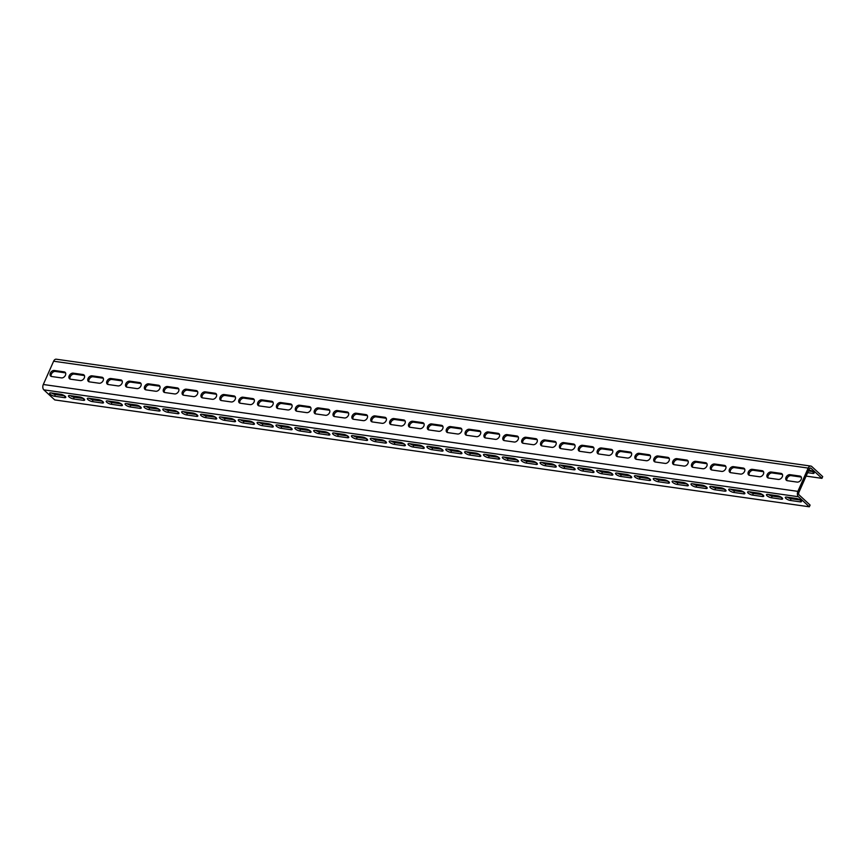 <?xml version="1.0" encoding="UTF-8"?>
<svg xmlns="http://www.w3.org/2000/svg" width="866" height="866" viewBox="0 0 866 866"><rect width="100%" height="100%" fill="white"/><g stroke="black" fill="none" stroke-linecap="round" stroke-linejoin="round"><path stroke-width="1.3" d="M809.331 506.794L798.43 496.727A3.973 2.544 -81.9 0 1 797.878 491.368L808.195 468.084A3.973 2.544 -81.9 0 1 810.825 466.07A3.973 2.544 -81.9 0 1 811.799 466.547L822.7 476.614L821.931 478.346L811.031 468.279A1.981 1.267 98.1 0 0 810.554 468.03A1.981 1.267 98.1 0 0 809.234 469.036L798.917 492.321A1.981 1.267 98.1 0 0 799.188 495.006L810.089 505.073L809.331 506.794L54.753 399.93L43.852 389.862A3.973 2.544 -81.9 0 1 43.3 384.493L53.616 361.219A3.973 2.544 -81.9 0 1 56.247 359.206L810.825 466.07M790.322 500.451A3.475 1.083 23.9 0 1 786.815 499.108A3.475 1.083 23.9 0 1 785.321 497.365A3.475 1.083 23.9 0 1 786.685 497.095L796.493 498.491A3.475 1.083 23.9 0 1 799.989 499.834A3.475 1.083 23.9 0 1 801.483 501.576A3.475 1.083 23.9 0 1 800.13 501.847L790.322 500.451L791.08 498.729A3.475 1.083 23.9 0 1 787.259 497.181M771.454 497.777A3.475 1.083 23.9 0 1 767.958 496.435A3.475 1.083 23.9 0 1 766.464 494.692A3.475 1.083 23.9 0 1 767.817 494.421L777.625 495.817A3.475 1.083 23.9 0 1 781.132 497.16A3.475 1.083 23.9 0 1 782.626 498.903A3.475 1.083 23.9 0 1 781.262 499.173L771.454 497.777L772.212 496.056A3.475 1.083 23.9 0 1 768.402 494.508M752.586 495.114A3.475 1.083 23.9 0 1 749.09 493.772A3.475 1.083 23.9 0 1 747.596 492.029A3.475 1.083 23.9 0 1 748.96 491.758L758.768 493.144A3.475 1.083 23.9 0 1 762.264 494.486A3.475 1.083 23.9 0 1 763.758 496.229A3.475 1.083 23.9 0 1 762.394 496.499L752.586 495.114L753.355 493.382A3.475 1.083 23.9 0 1 749.534 491.834M733.718 492.44A3.475 1.083 23.9 0 1 730.222 491.098A3.475 1.083 23.9 0 1 728.728 489.355A3.475 1.083 23.9 0 1 730.092 489.084L739.9 490.47A3.475 1.083 23.9 0 1 743.396 491.812A3.475 1.083 23.9 0 1 744.89 493.555A3.475 1.083 23.9 0 1 743.537 493.826L733.718 492.44L734.487 490.708A3.475 1.083 23.9 0 1 730.666 489.16M714.861 489.766A3.475 1.083 23.9 0 1 711.365 488.424A3.475 1.083 23.9 0 1 709.871 486.681A3.475 1.083 23.9 0 1 711.224 486.411L721.032 487.796A3.475 1.083 23.9 0 1 724.539 489.138A3.475 1.083 23.9 0 1 726.033 490.881A3.475 1.083 23.9 0 1 724.669 491.152L714.861 489.766L715.619 488.045A3.475 1.083 23.9 0 1 711.809 486.497M695.993 487.093A3.475 1.083 23.9 0 1 692.497 485.75A3.475 1.083 23.9 0 1 691.003 484.007A3.475 1.083 23.9 0 1 692.356 483.737L702.174 485.122A3.475 1.083 23.9 0 1 705.671 486.476A3.475 1.083 23.9 0 1 707.165 488.218A3.475 1.083 23.9 0 1 705.801 488.489L695.993 487.093L696.762 485.371A3.475 1.083 23.9 0 1 692.941 483.823M677.125 484.419A3.475 1.083 23.9 0 1 673.629 483.076A3.475 1.083 23.9 0 1 672.135 481.334A3.475 1.083 23.9 0 1 673.499 481.063L683.306 482.459A3.475 1.083 23.9 0 1 686.803 483.802A3.475 1.083 23.9 0 1 688.297 485.545A3.475 1.083 23.9 0 1 686.944 485.815L677.125 484.419L677.894 482.698A3.475 1.083 23.9 0 1 674.073 481.15M658.268 481.756A3.475 1.083 23.9 0 1 654.772 480.413A3.475 1.083 23.9 0 1 653.278 478.671A3.475 1.083 23.9 0 1 654.631 478.4L664.438 479.786A3.475 1.083 23.9 0 1 667.946 481.128A3.475 1.083 23.9 0 1 669.44 482.871A3.475 1.083 23.9 0 1 668.076 483.141L658.268 481.756L659.026 480.024A3.475 1.083 23.9 0 1 655.216 478.476M639.4 479.082A3.475 1.083 23.9 0 1 635.904 477.74A3.475 1.083 23.9 0 1 634.41 475.997A3.475 1.083 23.9 0 1 635.763 475.726L645.581 477.112A3.475 1.083 23.9 0 1 649.078 478.454A3.475 1.083 23.9 0 1 650.572 480.197A3.475 1.083 23.9 0 1 649.208 480.468L639.4 479.082L640.169 477.35A3.475 1.083 23.9 0 1 636.348 475.802M620.532 476.408A3.475 1.083 23.9 0 1 617.036 475.066A3.475 1.083 23.9 0 1 615.542 473.323A3.475 1.083 23.9 0 1 616.906 473.053L626.713 474.438A3.475 1.083 23.9 0 1 630.21 475.78A3.475 1.083 23.9 0 1 631.704 477.523A3.475 1.083 23.9 0 1 630.351 477.794L620.532 476.408L621.301 474.687A3.475 1.083 23.9 0 1 617.48 473.139M601.675 473.734A3.475 1.083 23.9 0 1 598.179 472.392A3.475 1.083 23.9 0 1 596.685 470.649A3.475 1.083 23.9 0 1 598.038 470.379L607.845 471.764A3.475 1.083 23.9 0 1 611.353 473.117A3.475 1.083 23.9 0 1 612.836 474.849A3.475 1.083 23.9 0 1 611.483 475.12L601.675 473.734L602.433 472.013A3.475 1.083 23.9 0 1 598.623 470.465M582.807 471.061A3.475 1.083 23.9 0 1 579.311 469.718A3.475 1.083 23.9 0 1 577.817 467.976A3.475 1.083 23.9 0 1 579.17 467.705L588.988 469.101A3.475 1.083 23.9 0 1 592.485 470.444A3.475 1.083 23.9 0 1 593.979 472.187A3.475 1.083 23.9 0 1 592.615 472.457L582.807 471.061L583.576 469.34A3.475 1.083 23.9 0 1 579.755 467.792M563.939 468.398A3.475 1.083 23.9 0 1 560.443 467.055A3.475 1.083 23.9 0 1 558.949 465.313A3.475 1.083 23.9 0 1 560.313 465.042L570.12 466.428A3.475 1.083 23.9 0 1 573.617 467.77A3.475 1.083 23.9 0 1 575.111 469.513A3.475 1.083 23.9 0 1 573.757 469.783L563.939 468.398L564.708 466.666A3.475 1.083 23.9 0 1 560.887 465.118M545.082 465.724A3.475 1.083 23.9 0 1 541.586 464.382A3.475 1.083 23.9 0 1 540.092 462.639A3.475 1.083 23.9 0 1 541.445 462.368L551.252 463.754A3.475 1.083 23.9 0 1 554.76 465.096A3.475 1.083 23.9 0 1 556.243 466.839A3.475 1.083 23.9 0 1 554.889 467.11L545.082 465.724L545.84 463.992A3.475 1.083 23.9 0 1 542.029 462.444M526.214 463.05A3.475 1.083 23.9 0 1 522.718 461.708A3.475 1.083 23.9 0 1 521.224 459.965A3.475 1.083 23.9 0 1 522.577 459.694L532.395 461.08A3.475 1.083 23.9 0 1 535.892 462.422A3.475 1.083 23.9 0 1 537.385 464.165A3.475 1.083 23.9 0 1 536.022 464.436L526.214 463.05L526.983 461.329A3.475 1.083 23.9 0 1 523.161 459.781M507.346 460.376A3.475 1.083 23.9 0 1 503.85 459.034A3.475 1.083 23.9 0 1 502.356 457.291A3.475 1.083 23.9 0 1 503.72 457.021L513.527 458.406A3.475 1.083 23.9 0 1 517.024 459.749A3.475 1.083 23.9 0 1 518.518 461.491A3.475 1.083 23.9 0 1 517.164 461.762L507.346 460.376L508.115 458.655A3.475 1.083 23.9 0 1 504.293 457.107M488.489 457.703A3.475 1.083 23.9 0 1 484.982 456.36A3.475 1.083 23.9 0 1 483.499 454.618A3.475 1.083 23.9 0 1 484.852 454.347L494.659 455.743A3.475 1.083 23.9 0 1 498.166 457.086A3.475 1.083 23.9 0 1 499.65 458.828A3.475 1.083 23.9 0 1 498.296 459.099L488.489 457.703L489.247 455.981A3.475 1.083 23.9 0 1 485.436 454.434M469.621 455.04A3.475 1.083 23.9 0 1 466.125 453.687A3.475 1.083 23.9 0 1 464.631 451.955A3.475 1.083 23.9 0 1 465.984 451.673L475.802 453.07A3.475 1.083 23.9 0 1 479.299 454.412A3.475 1.083 23.9 0 1 480.792 456.155A3.475 1.083 23.9 0 1 479.428 456.425L469.621 455.04L470.39 453.308A3.475 1.083 23.9 0 1 466.568 451.76M450.753 452.366A3.475 1.083 23.9 0 1 447.257 451.024A3.475 1.083 23.9 0 1 445.763 449.281A3.475 1.083 23.9 0 1 447.127 449.01L456.934 450.396A3.475 1.083 23.9 0 1 460.431 451.738A3.475 1.083 23.9 0 1 461.924 453.481A3.475 1.083 23.9 0 1 460.571 453.752L450.753 452.366L451.522 450.634A3.475 1.083 23.9 0 1 447.7 449.086M431.896 449.692A3.475 1.083 23.9 0 1 428.389 448.35A3.475 1.083 23.9 0 1 426.906 446.607A3.475 1.083 23.9 0 1 428.259 446.336L438.066 447.722A3.475 1.083 23.9 0 1 441.573 449.064A3.475 1.083 23.9 0 1 443.056 450.807A3.475 1.083 23.9 0 1 441.703 451.078L431.896 449.692L432.654 447.971A3.475 1.083 23.9 0 1 428.843 446.412M413.028 447.018A3.475 1.083 23.9 0 1 409.531 445.676A3.475 1.083 23.9 0 1 408.038 443.933A3.475 1.083 23.9 0 1 409.391 443.663L419.209 445.048A3.475 1.083 23.9 0 1 422.705 446.391A3.475 1.083 23.9 0 1 424.199 448.133A3.475 1.083 23.9 0 1 422.835 448.404L413.028 447.018L413.796 445.297A3.475 1.083 23.9 0 1 409.975 443.749M394.16 444.345A3.475 1.083 23.9 0 1 390.663 443.002A3.475 1.083 23.9 0 1 389.17 441.259A3.475 1.083 23.9 0 1 390.534 440.989L400.341 442.385A3.475 1.083 23.9 0 1 403.837 443.728A3.475 1.083 23.9 0 1 405.331 445.47A3.475 1.083 23.9 0 1 403.978 445.741L394.16 444.345L394.928 442.623A3.475 1.083 23.9 0 1 391.107 441.075M375.303 441.671A3.475 1.083 23.9 0 1 371.795 440.329A3.475 1.083 23.9 0 1 370.312 438.586A3.475 1.083 23.9 0 1 371.666 438.315L381.473 439.712A3.475 1.083 23.9 0 1 384.98 441.054A3.475 1.083 23.9 0 1 386.463 442.797A3.475 1.083 23.9 0 1 385.11 443.067L375.303 441.671L376.06 439.95A3.475 1.083 23.9 0 1 372.25 438.402M356.435 439.008A3.475 1.083 23.9 0 1 352.938 437.666A3.475 1.083 23.9 0 1 351.444 435.923A3.475 1.083 23.9 0 1 352.798 435.652L362.616 437.038A3.475 1.083 23.9 0 1 366.112 438.38A3.475 1.083 23.9 0 1 367.606 440.123A3.475 1.083 23.9 0 1 366.242 440.393L356.435 439.008L357.203 437.276A3.475 1.083 23.9 0 1 353.382 435.728M337.567 436.334A3.475 1.083 23.9 0 1 334.07 434.992A3.475 1.083 23.9 0 1 332.576 433.249A3.475 1.083 23.9 0 1 333.94 432.978L343.748 434.364A3.475 1.083 23.9 0 1 347.244 435.706A3.475 1.083 23.9 0 1 348.738 437.449A3.475 1.083 23.9 0 1 347.385 437.72L337.567 436.334L338.335 434.613A3.475 1.083 23.9 0 1 334.514 433.054M318.71 433.66A3.475 1.083 23.9 0 1 315.202 432.318A3.475 1.083 23.9 0 1 313.719 430.575A3.475 1.083 23.9 0 1 315.072 430.305L324.88 431.69A3.475 1.083 23.9 0 1 328.376 433.032A3.475 1.083 23.9 0 1 329.87 434.775A3.475 1.083 23.9 0 1 328.517 435.046L318.71 433.66L319.467 431.939A3.475 1.083 23.9 0 1 315.657 430.391M299.842 430.987A3.475 1.083 23.9 0 1 296.345 429.644A3.475 1.083 23.9 0 1 294.851 427.901A3.475 1.083 23.9 0 1 296.204 427.631L306.023 429.027A3.475 1.083 23.9 0 1 309.519 430.37A3.475 1.083 23.9 0 1 311.013 432.112A3.475 1.083 23.9 0 1 309.649 432.383L299.842 430.987L300.61 429.265A3.475 1.083 23.9 0 1 296.789 427.717M280.974 428.313A3.475 1.083 23.9 0 1 277.477 426.97A3.475 1.083 23.9 0 1 275.983 425.228A3.475 1.083 23.9 0 1 277.347 424.957L287.155 426.353A3.475 1.083 23.9 0 1 290.651 427.696A3.475 1.083 23.9 0 1 292.145 429.439A3.475 1.083 23.9 0 1 290.792 429.709L280.974 428.313L281.742 426.592A3.475 1.083 23.9 0 1 277.921 425.044M262.117 425.65A3.475 1.083 23.9 0 1 258.609 424.308A3.475 1.083 23.9 0 1 257.115 422.565A3.475 1.083 23.9 0 1 258.479 422.294L268.287 423.68A3.475 1.083 23.9 0 1 271.783 425.022A3.475 1.083 23.9 0 1 273.277 426.765A3.475 1.083 23.9 0 1 271.924 427.035L262.117 425.65L262.874 423.918A3.475 1.083 23.9 0 1 259.064 422.37M243.249 422.976A3.475 1.083 23.9 0 1 239.752 421.634A3.475 1.083 23.9 0 1 238.258 419.891A3.475 1.083 23.9 0 1 239.611 419.62L249.43 421.006A3.475 1.083 23.9 0 1 252.926 422.348A3.475 1.083 23.9 0 1 254.42 424.091A3.475 1.083 23.9 0 1 253.056 424.362L243.249 422.976L244.017 421.255A3.475 1.083 23.9 0 1 240.196 419.696M224.381 420.302A3.475 1.083 23.9 0 1 220.884 418.96A3.475 1.083 23.9 0 1 219.39 417.217A3.475 1.083 23.9 0 1 220.754 416.947L230.562 418.332A3.475 1.083 23.9 0 1 234.058 419.674A3.475 1.083 23.9 0 1 235.552 421.417A3.475 1.083 23.9 0 1 234.199 421.688L224.381 420.302L225.149 418.581A3.475 1.083 23.9 0 1 221.328 417.033M205.523 417.629A3.475 1.083 23.9 0 1 202.016 416.286A3.475 1.083 23.9 0 1 200.522 414.543A3.475 1.083 23.9 0 1 201.886 414.273L211.694 415.669A3.475 1.083 23.9 0 1 215.19 417.011A3.475 1.083 23.9 0 1 216.684 418.754A3.475 1.083 23.9 0 1 215.331 419.025L205.523 417.629L206.281 415.907A3.475 1.083 23.9 0 1 202.471 414.359M186.655 414.955A3.475 1.083 23.9 0 1 183.159 413.612A3.475 1.083 23.9 0 1 181.665 411.87A3.475 1.083 23.9 0 1 183.018 411.599L192.837 412.995A3.475 1.083 23.9 0 1 196.333 414.338A3.475 1.083 23.9 0 1 197.827 416.081A3.475 1.083 23.9 0 1 196.463 416.351L186.655 414.955L187.424 413.234A3.475 1.083 23.9 0 1 183.603 411.686M167.787 412.292A3.475 1.083 23.9 0 1 164.291 410.949A3.475 1.083 23.9 0 1 162.797 409.207A3.475 1.083 23.9 0 1 164.161 408.936L173.969 410.322A3.475 1.083 23.9 0 1 177.465 411.664A3.475 1.083 23.9 0 1 178.959 413.407A3.475 1.083 23.9 0 1 177.595 413.677L167.787 412.292L168.556 410.56A3.475 1.083 23.9 0 1 164.735 409.012M148.93 409.618A3.475 1.083 23.9 0 1 145.423 408.276A3.475 1.083 23.9 0 1 143.929 406.533A3.475 1.083 23.9 0 1 145.293 406.262L155.101 407.648A3.475 1.083 23.9 0 1 158.597 408.99A3.475 1.083 23.9 0 1 160.091 410.733A3.475 1.083 23.9 0 1 158.738 411.004L148.93 409.618L149.688 407.897A3.475 1.083 23.9 0 1 145.878 406.338M130.062 406.944A3.475 1.083 23.9 0 1 126.566 405.602A3.475 1.083 23.9 0 1 125.072 403.859A3.475 1.083 23.9 0 1 126.425 403.588L136.233 404.974A3.475 1.083 23.9 0 1 139.74 406.316A3.475 1.083 23.9 0 1 141.234 408.059A3.475 1.083 23.9 0 1 139.87 408.33L130.062 406.944L130.831 405.223A3.475 1.083 23.9 0 1 127.01 403.675M111.194 404.27A3.475 1.083 23.9 0 1 107.698 402.928A3.475 1.083 23.9 0 1 106.204 401.185A3.475 1.083 23.9 0 1 107.568 400.915L117.375 402.311A3.475 1.083 23.9 0 1 120.872 403.653A3.475 1.083 23.9 0 1 122.366 405.396A3.475 1.083 23.9 0 1 121.002 405.667L111.194 404.27L111.963 402.549A3.475 1.083 23.9 0 1 108.142 401.001M92.337 401.597A3.475 1.083 23.9 0 1 88.83 400.254A3.475 1.083 23.9 0 1 87.336 398.512A3.475 1.083 23.9 0 1 88.7 398.241L98.508 399.637A3.475 1.083 23.9 0 1 102.004 400.98A3.475 1.083 23.9 0 1 103.498 402.722A3.475 1.083 23.9 0 1 102.145 402.993L92.337 401.597L93.095 399.875A3.475 1.083 23.9 0 1 89.285 398.328M73.469 398.934A3.475 1.083 23.9 0 1 69.973 397.591A3.475 1.083 23.9 0 1 68.479 395.849A3.475 1.083 23.9 0 1 69.832 395.578L79.64 396.964A3.475 1.083 23.9 0 1 83.147 398.306A3.475 1.083 23.9 0 1 84.641 400.049A3.475 1.083 23.9 0 1 83.277 400.319L73.469 398.934L74.238 397.202A3.475 1.083 23.9 0 1 70.417 395.654M54.601 396.26A3.475 1.083 23.9 0 1 51.105 394.918A3.475 1.083 23.9 0 1 49.611 393.175A3.475 1.083 23.9 0 1 50.975 392.904L60.782 394.29A3.475 1.083 23.9 0 1 64.279 395.632A3.475 1.083 23.9 0 1 65.773 397.375A3.475 1.083 23.9 0 1 64.409 397.646L54.601 396.26L55.37 394.528A3.475 1.083 23.9 0 1 51.549 392.98M800.314 500.039L791.08 498.729M781.446 497.365L772.212 496.056M762.578 494.692L753.355 493.382M743.721 492.018L734.487 490.708M724.853 489.344L715.619 488.045M705.985 486.681L696.762 485.371M687.128 484.007L677.894 482.698M668.26 481.334L659.026 480.024M649.392 478.66L640.169 477.35M630.535 475.986L621.301 474.687M611.667 473.323L602.433 472.013M592.799 470.649L583.576 469.34M573.942 467.976L564.708 466.666M555.074 465.302L545.84 463.992M536.206 462.628L526.983 461.329M517.348 459.965L508.115 458.655M498.48 457.291L489.247 455.981M479.612 454.618L470.39 453.308M460.755 451.944L451.522 450.634M441.887 449.27L432.654 447.971M423.019 446.607L413.796 445.297M404.162 443.933L394.928 442.623M385.294 441.259L376.06 439.95M366.426 438.586L357.203 437.276M347.569 435.912L338.335 434.613M328.701 433.249L319.467 431.939M309.833 430.575L300.61 429.265M290.976 427.901L281.742 426.592M272.108 425.228L262.874 423.918M253.24 422.554L244.017 421.255M234.372 419.88L225.149 418.581M215.515 417.217L206.281 415.907M196.647 414.543L187.424 413.234M177.779 411.87L168.556 410.56M158.922 409.196L149.688 407.897M140.054 406.522L130.831 405.223M121.186 403.859L111.963 402.549M102.329 401.185L93.095 399.875M83.461 398.512L74.238 397.202M64.593 395.838L55.37 394.528M799.848 476.062A3.475 2.436 132.7 0 1 800.866 476.527A3.475 2.436 132.7 0 1 800.779 480.121A3.475 2.436 132.7 0 1 797.175 482.102L787.356 480.706A3.475 2.436 132.7 0 1 786.339 480.24A3.475 2.436 132.7 0 1 786.425 476.646A3.475 2.436 132.7 0 1 790.041 474.676L799.848 476.062L800.888 477.025L791.069 475.629A3.475 2.436 132.7 0 0 787.768 477.198A3.475 2.436 132.7 0 0 786.967 480.608M782.42 474.449A3.475 2.436 -47.3 0 0 782.02 474.351L772.212 472.966A3.475 2.436 -47.3 0 0 768.9 474.536A3.475 2.436 -47.3 0 0 768.099 477.945M763.552 471.775A3.475 2.436 -47.3 0 0 763.152 471.678L753.344 470.292A3.475 2.436 -47.3 0 0 750.032 471.862A3.475 2.436 -47.3 0 0 749.231 475.272M744.695 469.101A3.475 2.436 -47.3 0 0 744.295 469.004L734.476 467.618A3.475 2.436 -47.3 0 0 731.175 469.188A3.475 2.436 -47.3 0 0 730.374 472.598M725.827 466.428A3.475 2.436 -47.3 0 0 725.427 466.33L715.619 464.945A3.475 2.436 -47.3 0 0 712.307 466.514A3.475 2.436 -47.3 0 0 711.506 469.924M706.959 463.765A3.475 2.436 -47.3 0 0 706.559 463.667L696.751 462.271A3.475 2.436 -47.3 0 0 693.439 463.84A3.475 2.436 -47.3 0 0 692.638 467.25M688.102 461.091A3.475 2.436 -47.3 0 0 687.701 460.993L677.883 459.597A3.475 2.436 -47.3 0 0 674.582 461.177A3.475 2.436 -47.3 0 0 673.78 464.587M669.234 458.417A3.475 2.436 -47.3 0 0 668.833 458.32L659.026 456.934A3.475 2.436 -47.3 0 0 655.714 458.504A3.475 2.436 -47.3 0 0 654.913 461.914M650.366 455.743A3.475 2.436 -47.3 0 0 649.965 455.646L640.158 454.26A3.475 2.436 -47.3 0 0 636.846 455.83A3.475 2.436 -47.3 0 0 636.045 459.24M631.498 453.07A3.475 2.436 -47.3 0 0 631.108 452.972L621.29 451.587A3.475 2.436 -47.3 0 0 617.988 453.156A3.475 2.436 -47.3 0 0 617.187 456.566M612.641 450.407A3.475 2.436 -47.3 0 0 612.24 450.309L602.433 448.913A3.475 2.436 -47.3 0 0 599.12 450.482A3.475 2.436 -47.3 0 0 598.319 453.892M593.773 447.733A3.475 2.436 -47.3 0 0 593.372 447.635L583.565 446.239A3.475 2.436 -47.3 0 0 580.252 447.819A3.475 2.436 -47.3 0 0 579.451 451.229M574.905 445.059A3.475 2.436 -47.3 0 0 574.515 444.962L564.697 443.576A3.475 2.436 -47.3 0 0 561.395 445.146A3.475 2.436 -47.3 0 0 560.594 448.556M556.048 442.385A3.475 2.436 -47.3 0 0 555.647 442.288L545.84 440.902A3.475 2.436 -47.3 0 0 542.527 442.472A3.475 2.436 -47.3 0 0 541.726 445.882M537.18 439.712A3.475 2.436 -47.3 0 0 536.779 439.614L526.972 438.228A3.475 2.436 -47.3 0 0 523.659 439.798A3.475 2.436 -47.3 0 0 522.858 443.208M518.312 437.049A3.475 2.436 -47.3 0 0 517.922 436.951L508.104 435.555A3.475 2.436 -47.3 0 0 504.802 437.124A3.475 2.436 -47.3 0 0 504.001 440.534M499.455 434.375A3.475 2.436 -47.3 0 0 499.054 434.277L489.247 432.881A3.475 2.436 -47.3 0 0 485.934 434.451A3.475 2.436 -47.3 0 0 485.133 437.871M480.587 431.701A3.475 2.436 -47.3 0 0 480.186 431.604L470.379 430.218A3.475 2.436 -47.3 0 0 467.066 431.788A3.475 2.436 -47.3 0 0 466.265 435.197M461.719 429.027A3.475 2.436 -47.3 0 0 461.329 428.93L451.511 427.544A3.475 2.436 -47.3 0 0 448.209 429.114A3.475 2.436 -47.3 0 0 447.408 432.524M442.862 426.353A3.475 2.436 -47.3 0 0 442.461 426.256L432.654 424.87A3.475 2.436 -47.3 0 0 429.341 426.44A3.475 2.436 -47.3 0 0 428.54 429.85M423.994 423.68A3.475 2.436 -47.3 0 0 423.593 423.593L413.786 422.197A3.475 2.436 -47.3 0 0 410.473 423.766A3.475 2.436 -47.3 0 0 409.672 427.176M405.126 421.017A3.475 2.436 -47.3 0 0 404.736 420.919L394.918 419.523A3.475 2.436 -47.3 0 0 391.616 421.093A3.475 2.436 -47.3 0 0 390.804 424.513M386.268 418.343A3.475 2.436 -47.3 0 0 385.868 418.246L376.06 416.86A3.475 2.436 -47.3 0 0 372.748 418.43A3.475 2.436 -47.3 0 0 371.947 421.839M367.4 415.669A3.475 2.436 -47.3 0 0 367 415.572L357.193 414.186A3.475 2.436 -47.3 0 0 353.88 415.756A3.475 2.436 -47.3 0 0 353.079 419.166M348.533 412.995A3.475 2.436 -47.3 0 0 348.143 412.898L338.325 411.512A3.475 2.436 -47.3 0 0 335.023 413.082A3.475 2.436 -47.3 0 0 334.211 416.492M329.675 410.322A3.475 2.436 -47.3 0 0 329.275 410.235L319.467 408.839A3.475 2.436 -47.3 0 0 316.155 410.408A3.475 2.436 -47.3 0 0 315.354 413.818M310.807 407.659A3.475 2.436 -47.3 0 0 310.407 407.561L300.599 406.165A3.475 2.436 -47.3 0 0 297.287 407.734A3.475 2.436 -47.3 0 0 296.486 411.155M291.939 404.985A3.475 2.436 -47.3 0 0 291.55 404.887L281.731 403.502A3.475 2.436 -47.3 0 0 278.43 405.072A3.475 2.436 -47.3 0 0 277.618 408.481M273.082 402.311A3.475 2.436 -47.3 0 0 272.682 402.214L262.874 400.828A3.475 2.436 -47.3 0 0 259.562 402.398A3.475 2.436 -47.3 0 0 258.761 405.808M254.214 399.637A3.475 2.436 -47.3 0 0 253.814 399.54L244.006 398.154A3.475 2.436 -47.3 0 0 240.694 399.724A3.475 2.436 -47.3 0 0 239.893 403.134M235.346 396.964A3.475 2.436 -47.3 0 0 234.946 396.877L225.138 395.481A3.475 2.436 -47.3 0 0 221.837 397.05A3.475 2.436 -47.3 0 0 221.025 400.46M216.489 394.301A3.475 2.436 -47.3 0 0 216.089 394.203L206.281 392.807A3.475 2.436 -47.3 0 0 202.969 394.376A3.475 2.436 -47.3 0 0 202.168 397.786M197.621 391.627A3.475 2.436 -47.3 0 0 197.221 391.529L187.413 390.144A3.475 2.436 -47.3 0 0 184.101 391.713A3.475 2.436 -47.3 0 0 183.3 395.123M178.753 388.953A3.475 2.436 -47.3 0 0 178.353 388.856L168.545 387.47A3.475 2.436 -47.3 0 0 165.244 389.04A3.475 2.436 -47.3 0 0 164.432 392.45M159.896 386.279A3.475 2.436 -47.3 0 0 159.496 386.182L149.688 384.796A3.475 2.436 -47.3 0 0 146.376 386.366A3.475 2.436 -47.3 0 0 145.575 389.776M141.028 383.606A3.475 2.436 -47.3 0 0 140.628 383.508L130.82 382.123A3.475 2.436 -47.3 0 0 127.508 383.692A3.475 2.436 -47.3 0 0 126.707 387.102M122.16 380.943A3.475 2.436 -47.3 0 0 121.76 380.845L111.952 379.449A3.475 2.436 -47.3 0 0 108.651 381.018A3.475 2.436 -47.3 0 0 107.839 384.428M103.303 378.269A3.475 2.436 -47.3 0 0 102.902 378.171L93.095 376.786A3.475 2.436 -47.3 0 0 89.783 378.355A3.475 2.436 -47.3 0 0 88.982 381.765M84.435 375.595A3.475 2.436 -47.3 0 0 84.034 375.498L74.227 374.112A3.475 2.436 -47.3 0 0 70.915 375.682A3.475 2.436 -47.3 0 0 70.114 379.091M65.567 372.921A3.475 2.436 -47.3 0 0 65.166 372.824L55.359 371.438A3.475 2.436 -47.3 0 0 52.057 373.008A3.475 2.436 -47.3 0 0 51.246 376.418M821.931 478.346L806.105 476.105M808.812 469.989L809.104 470.032A3.475 1.083 23.9 0 1 812.6 471.375A3.475 1.083 23.9 0 1 814.094 473.117A3.475 1.083 23.9 0 1 812.741 473.388L807.632 472.663M812.925 471.58L808.389 470.942M771.173 472.002A3.475 2.436 -47.3 0 0 767.557 473.983A3.475 2.436 -47.3 0 0 767.482 477.567A3.475 2.436 -47.3 0 0 768.499 478.043L778.307 479.428A3.475 2.436 -47.3 0 0 781.922 477.447A3.475 2.436 -47.3 0 0 781.998 473.854A3.475 2.436 -47.3 0 0 780.98 473.388L771.173 472.002L772.212 472.966M752.305 469.329A3.475 2.436 -47.3 0 0 748.7 471.31A3.475 2.436 -47.3 0 0 748.614 474.904A3.475 2.436 -47.3 0 0 749.631 475.369L759.439 476.755A3.475 2.436 -47.3 0 0 763.054 474.774A3.475 2.436 -47.3 0 0 763.141 471.191A3.475 2.436 -47.3 0 0 762.112 470.714L752.305 469.329L753.344 470.292M733.448 466.655A3.475 2.436 -47.3 0 0 729.832 468.636A3.475 2.436 -47.3 0 0 729.746 472.23A3.475 2.436 -47.3 0 0 730.763 472.695L740.582 474.081A3.475 2.436 -47.3 0 0 744.186 472.111A3.475 2.436 -47.3 0 0 744.273 468.517A3.475 2.436 -47.3 0 0 743.255 468.051L733.448 466.655L734.476 467.618M714.58 463.992A3.475 2.436 -47.3 0 0 710.964 465.962A3.475 2.436 -47.3 0 0 710.889 469.556A3.475 2.436 -47.3 0 0 711.906 470.022L721.714 471.407A3.475 2.436 -47.3 0 0 725.329 469.437A3.475 2.436 -47.3 0 0 725.405 465.843A3.475 2.436 -47.3 0 0 724.387 465.378L714.58 463.992L715.619 464.945M695.712 461.318A3.475 2.436 -47.3 0 0 692.107 463.288A3.475 2.436 -47.3 0 0 692.021 466.882A3.475 2.436 -47.3 0 0 693.038 467.348L702.846 468.744A3.475 2.436 -47.3 0 0 706.461 466.763A3.475 2.436 -47.3 0 0 706.548 463.169A3.475 2.436 -47.3 0 0 705.519 462.704L695.712 461.318L696.751 462.271M676.855 458.644A3.475 2.436 -47.3 0 0 673.239 460.625A3.475 2.436 -47.3 0 0 673.153 464.208A3.475 2.436 -47.3 0 0 674.17 464.685L683.988 466.07A3.475 2.436 -47.3 0 0 687.593 464.089A3.475 2.436 -47.3 0 0 687.68 460.495A3.475 2.436 -47.3 0 0 686.662 460.03L676.855 458.644L677.883 459.597M657.987 455.971A3.475 2.436 -47.3 0 0 654.371 457.952A3.475 2.436 -47.3 0 0 654.295 461.546A3.475 2.436 -47.3 0 0 655.313 462.011L665.12 463.397A3.475 2.436 -47.3 0 0 668.736 461.416A3.475 2.436 -47.3 0 0 668.812 457.833A3.475 2.436 -47.3 0 0 667.794 457.356L657.987 455.971L659.026 456.934M639.119 453.297A3.475 2.436 -47.3 0 0 635.514 455.278A3.475 2.436 -47.3 0 0 635.428 458.872A3.475 2.436 -47.3 0 0 636.445 459.337L646.253 460.723A3.475 2.436 -47.3 0 0 649.868 458.753A3.475 2.436 -47.3 0 0 649.955 455.159A3.475 2.436 -47.3 0 0 648.926 454.693L639.119 453.297L640.158 454.26M620.262 450.634A3.475 2.436 -47.3 0 0 616.646 452.604A3.475 2.436 -47.3 0 0 616.56 456.198A3.475 2.436 -47.3 0 0 617.577 456.663L627.395 458.049A3.475 2.436 -47.3 0 0 631 456.079A3.475 2.436 -47.3 0 0 631.087 452.485A3.475 2.436 -47.3 0 0 630.069 452.02L620.262 450.634L621.29 451.587M601.394 447.96A3.475 2.436 -47.3 0 0 597.778 449.93A3.475 2.436 -47.3 0 0 597.702 453.524A3.475 2.436 -47.3 0 0 598.72 453.99L608.527 455.386A3.475 2.436 -47.3 0 0 612.143 453.405A3.475 2.436 -47.3 0 0 612.219 449.811A3.475 2.436 -47.3 0 0 611.201 449.346L601.394 447.96L602.433 448.913M582.526 445.286A3.475 2.436 -47.3 0 0 578.921 447.267A3.475 2.436 -47.3 0 0 578.834 450.85A3.475 2.436 -47.3 0 0 579.852 451.327L589.659 452.712A3.475 2.436 -47.3 0 0 593.275 450.731A3.475 2.436 -47.3 0 0 593.362 447.137A3.475 2.436 -47.3 0 0 592.333 446.672L582.526 445.286L583.565 446.239M563.669 442.613A3.475 2.436 -47.3 0 0 560.053 444.594A3.475 2.436 -47.3 0 0 559.966 448.187A3.475 2.436 -47.3 0 0 560.984 448.653L570.802 450.039A3.475 2.436 -47.3 0 0 574.407 448.058A3.475 2.436 -47.3 0 0 574.494 444.475A3.475 2.436 -47.3 0 0 573.476 443.998L563.669 442.613L564.697 443.576M544.801 439.939A3.475 2.436 -47.3 0 0 541.185 441.92A3.475 2.436 -47.3 0 0 541.109 445.514A3.475 2.436 -47.3 0 0 542.127 445.979L551.934 447.365A3.475 2.436 -47.3 0 0 555.55 445.395A3.475 2.436 -47.3 0 0 555.626 441.801A3.475 2.436 -47.3 0 0 554.608 441.335L544.801 439.939L545.84 440.902M525.933 437.265A3.475 2.436 -47.3 0 0 522.328 439.246A3.475 2.436 -47.3 0 0 522.241 442.84A3.475 2.436 -47.3 0 0 523.259 443.305L533.066 444.691A3.475 2.436 -47.3 0 0 536.682 442.721A3.475 2.436 -47.3 0 0 536.768 439.127A3.475 2.436 -47.3 0 0 535.74 438.661L525.933 437.265L526.972 438.228M507.065 434.602A3.475 2.436 -47.3 0 0 503.46 436.572A3.475 2.436 -47.3 0 0 503.373 440.166A3.475 2.436 -47.3 0 0 504.391 440.632L514.209 442.028A3.475 2.436 -47.3 0 0 517.814 440.047A3.475 2.436 -47.3 0 0 517.9 436.453A3.475 2.436 -47.3 0 0 516.883 435.988L507.065 434.602L508.104 435.555M488.207 431.928A3.475 2.436 -47.3 0 0 484.592 433.909A3.475 2.436 -47.3 0 0 484.516 437.492A3.475 2.436 -47.3 0 0 485.534 437.958L495.341 439.354A3.475 2.436 -47.3 0 0 498.957 437.373A3.475 2.436 -47.3 0 0 499.033 433.779A3.475 2.436 -47.3 0 0 498.015 433.314L488.207 431.928L489.247 432.881M469.34 429.255A3.475 2.436 -47.3 0 0 465.735 431.236A3.475 2.436 -47.3 0 0 465.648 434.829A3.475 2.436 -47.3 0 0 466.666 435.295L476.473 436.68A3.475 2.436 -47.3 0 0 480.089 434.7A3.475 2.436 -47.3 0 0 480.165 431.106A3.475 2.436 -47.3 0 0 479.147 430.64L469.34 429.255L470.379 430.218M450.472 426.581A3.475 2.436 -47.3 0 0 446.867 428.562A3.475 2.436 -47.3 0 0 446.78 432.156A3.475 2.436 -47.3 0 0 447.798 432.621L457.616 434.007A3.475 2.436 -47.3 0 0 461.221 432.037A3.475 2.436 -47.3 0 0 461.307 428.443A3.475 2.436 -47.3 0 0 460.29 427.977L450.472 426.581L451.511 427.544M431.614 423.907A3.475 2.436 -47.3 0 0 427.999 425.888A3.475 2.436 -47.3 0 0 427.923 429.482A3.475 2.436 -47.3 0 0 428.941 429.947L438.748 431.333A3.475 2.436 -47.3 0 0 442.364 429.363A3.475 2.436 -47.3 0 0 442.439 425.769A3.475 2.436 -47.3 0 0 441.422 425.303L431.614 423.907L432.654 424.87M412.746 421.244A3.475 2.436 -47.3 0 0 409.131 423.214A3.475 2.436 -47.3 0 0 409.055 426.808A3.475 2.436 -47.3 0 0 410.073 427.274L419.88 428.67A3.475 2.436 -47.3 0 0 423.496 426.689A3.475 2.436 -47.3 0 0 423.571 423.095A3.475 2.436 -47.3 0 0 422.554 422.63L412.746 421.244L413.786 422.197M393.878 418.57A3.475 2.436 -47.3 0 0 390.274 420.54A3.475 2.436 -47.3 0 0 390.187 424.134A3.475 2.436 -47.3 0 0 391.205 424.6L401.023 425.996A3.475 2.436 -47.3 0 0 404.628 424.015A3.475 2.436 -47.3 0 0 404.714 420.421A3.475 2.436 -47.3 0 0 403.697 419.956L393.878 418.57L394.918 419.523M375.021 415.897A3.475 2.436 -47.3 0 0 371.406 417.877A3.475 2.436 -47.3 0 0 371.33 421.471A3.475 2.436 -47.3 0 0 372.348 421.937L382.155 423.322A3.475 2.436 -47.3 0 0 385.771 421.341A3.475 2.436 -47.3 0 0 385.846 417.748A3.475 2.436 -47.3 0 0 384.829 417.282L375.021 415.897L376.06 416.86M356.153 413.223A3.475 2.436 -47.3 0 0 352.538 415.204A3.475 2.436 -47.3 0 0 352.462 418.798A3.475 2.436 -47.3 0 0 353.48 419.263L363.287 420.649A3.475 2.436 -47.3 0 0 366.903 418.679A3.475 2.436 -47.3 0 0 366.978 415.085A3.475 2.436 -47.3 0 0 365.961 414.619L356.153 413.223L357.193 414.186M337.285 410.549A3.475 2.436 -47.3 0 0 333.681 412.53A3.475 2.436 -47.3 0 0 333.594 416.124A3.475 2.436 -47.3 0 0 334.612 416.589L344.43 417.975A3.475 2.436 -47.3 0 0 348.035 416.005A3.475 2.436 -47.3 0 0 348.121 412.411A3.475 2.436 -47.3 0 0 347.104 411.945L337.285 410.549L338.325 411.512M318.428 407.886A3.475 2.436 -47.3 0 0 314.813 409.856A3.475 2.436 -47.3 0 0 314.737 413.45A3.475 2.436 -47.3 0 0 315.754 413.916L325.562 415.312A3.475 2.436 -47.3 0 0 329.167 413.331A3.475 2.436 -47.3 0 0 329.253 409.737A3.475 2.436 -47.3 0 0 328.236 409.272L318.428 407.886L319.467 408.839M299.56 405.212A3.475 2.436 -47.3 0 0 295.945 407.182A3.475 2.436 -47.3 0 0 295.869 410.776A3.475 2.436 -47.3 0 0 296.886 411.242L306.694 412.638A3.475 2.436 -47.3 0 0 310.309 410.657A3.475 2.436 -47.3 0 0 310.385 407.063A3.475 2.436 -47.3 0 0 309.368 406.598L299.56 405.212L300.599 406.165M280.692 402.538A3.475 2.436 -47.3 0 0 277.088 404.519A3.475 2.436 -47.3 0 0 277.001 408.113A3.475 2.436 -47.3 0 0 278.018 408.579L287.837 409.964A3.475 2.436 -47.3 0 0 291.441 407.983A3.475 2.436 -47.3 0 0 291.528 404.39A3.475 2.436 -47.3 0 0 290.511 403.924L280.692 402.538L281.731 403.502M261.835 399.865A3.475 2.436 -47.3 0 0 258.22 401.846A3.475 2.436 -47.3 0 0 258.133 405.44A3.475 2.436 -47.3 0 0 259.161 405.905L268.969 407.291A3.475 2.436 -47.3 0 0 272.574 405.32A3.475 2.436 -47.3 0 0 272.66 401.727A3.475 2.436 -47.3 0 0 271.643 401.261L261.835 399.865L262.874 400.828M242.967 397.191A3.475 2.436 -47.3 0 0 239.352 399.172A3.475 2.436 -47.3 0 0 239.276 402.766A3.475 2.436 -47.3 0 0 240.293 403.231L250.101 404.617A3.475 2.436 -47.3 0 0 253.716 402.647A3.475 2.436 -47.3 0 0 253.792 399.053A3.475 2.436 -47.3 0 0 252.775 398.587L242.967 397.191L244.006 398.154M224.099 394.528A3.475 2.436 -47.3 0 0 220.494 396.498A3.475 2.436 -47.3 0 0 220.408 400.092A3.475 2.436 -47.3 0 0 221.425 400.557L231.233 401.954A3.475 2.436 -47.3 0 0 234.848 399.973A3.475 2.436 -47.3 0 0 234.935 396.379A3.475 2.436 -47.3 0 0 233.917 395.914L224.099 394.528L225.138 395.481M205.242 391.854A3.475 2.436 -47.3 0 0 201.626 393.824A3.475 2.436 -47.3 0 0 201.54 397.418A3.475 2.436 -47.3 0 0 202.568 397.884L212.376 399.28A3.475 2.436 -47.3 0 0 215.98 397.299A3.475 2.436 -47.3 0 0 216.067 393.705A3.475 2.436 -47.3 0 0 215.049 393.24L205.242 391.854L206.281 392.807M186.374 389.18A3.475 2.436 -47.3 0 0 182.758 391.161A3.475 2.436 -47.3 0 0 182.683 394.744A3.475 2.436 -47.3 0 0 183.7 395.221L193.508 396.606A3.475 2.436 -47.3 0 0 197.123 394.625A3.475 2.436 -47.3 0 0 197.199 391.031A3.475 2.436 -47.3 0 0 196.181 390.566L186.374 389.18L187.413 390.144M167.506 386.507A3.475 2.436 -47.3 0 0 163.901 388.488A3.475 2.436 -47.3 0 0 163.815 392.082A3.475 2.436 -47.3 0 0 164.832 392.547L174.64 393.933A3.475 2.436 -47.3 0 0 178.255 391.952A3.475 2.436 -47.3 0 0 178.342 388.369A3.475 2.436 -47.3 0 0 177.324 387.903L167.506 386.507L168.545 387.47M148.649 383.833A3.475 2.436 -47.3 0 0 145.033 385.814A3.475 2.436 -47.3 0 0 144.947 389.408A3.475 2.436 -47.3 0 0 145.975 389.873L155.783 391.259A3.475 2.436 -47.3 0 0 159.387 389.289A3.475 2.436 -47.3 0 0 159.474 385.695A3.475 2.436 -47.3 0 0 158.456 385.229L148.649 383.833L149.688 384.796M129.781 381.17A3.475 2.436 -47.3 0 0 126.165 383.14A3.475 2.436 -47.3 0 0 126.09 386.734A3.475 2.436 -47.3 0 0 127.107 387.199L136.915 388.596A3.475 2.436 -47.3 0 0 140.53 386.615A3.475 2.436 -47.3 0 0 140.606 383.021A3.475 2.436 -47.3 0 0 139.588 382.555L129.781 381.17L130.82 382.123M110.913 378.496A3.475 2.436 -47.3 0 0 107.308 380.466A3.475 2.436 -47.3 0 0 107.222 384.06A3.475 2.436 -47.3 0 0 108.239 384.526L118.047 385.922A3.475 2.436 -47.3 0 0 121.662 383.941A3.475 2.436 -47.3 0 0 121.749 380.347A3.475 2.436 -47.3 0 0 120.731 379.882L110.913 378.496L111.952 379.449M92.056 375.822A3.475 2.436 -47.3 0 0 88.44 377.803A3.475 2.436 -47.3 0 0 88.354 381.386A3.475 2.436 -47.3 0 0 89.382 381.863L99.189 383.248A3.475 2.436 -47.3 0 0 102.794 381.267A3.475 2.436 -47.3 0 0 102.881 377.673A3.475 2.436 -47.3 0 0 101.863 377.208L92.056 375.822L93.095 376.786M73.188 373.149A3.475 2.436 -47.3 0 0 69.572 375.13A3.475 2.436 -47.3 0 0 69.496 378.723A3.475 2.436 -47.3 0 0 70.514 379.189L80.322 380.575A3.475 2.436 -47.3 0 0 83.937 378.594A3.475 2.436 -47.3 0 0 84.013 375.01A3.475 2.436 -47.3 0 0 82.995 374.534L73.188 373.149L74.227 374.112M54.32 370.475A3.475 2.436 -47.3 0 0 50.715 372.456A3.475 2.436 -47.3 0 0 50.629 376.05A3.475 2.436 -47.3 0 0 51.646 376.515L61.454 377.901A3.475 2.436 -47.3 0 0 65.069 375.931A3.475 2.436 -47.3 0 0 65.156 372.337A3.475 2.436 -47.3 0 0 64.138 371.871L54.32 370.475L55.359 371.438M798.43 496.727L43.852 389.862M811.031 468.279L810.013 468.127M808.195 468.084L53.616 361.219M797.878 491.368L43.3 384.493M790.041 474.676L791.069 475.629M780.98 473.388L782.02 474.351M762.112 470.714L763.152 471.678M743.255 468.051L744.295 469.004M724.387 465.378L725.427 466.33M705.519 462.704L706.559 463.667M686.662 460.03L687.701 460.993M667.794 457.356L668.833 458.32M648.926 454.693L649.965 455.646M630.069 452.02L631.108 452.972M611.201 449.346L612.24 450.309M592.333 446.672L593.372 447.635M573.476 443.998L574.515 444.962M554.608 441.335L555.647 442.288M535.74 438.661L536.779 439.614M516.883 435.988L517.922 436.951M498.015 433.314L499.054 434.277M479.147 430.64L480.186 431.604M460.29 427.977L461.329 428.93M441.422 425.303L442.461 426.256M422.554 422.63L423.593 423.593M403.697 419.956L404.736 420.919M384.829 417.282L385.868 418.246M365.961 414.619L367 415.572M347.104 411.945L348.143 412.898M328.236 409.272L329.275 410.235M309.368 406.598L310.407 407.561M290.511 403.924L291.55 404.887M271.643 401.261L272.682 402.214M252.775 398.587L253.814 399.54M233.917 395.914L234.946 396.877M215.049 393.24L216.089 394.203M196.181 390.566L197.221 391.529M177.324 387.903L178.353 388.856M158.456 385.229L159.496 386.182M139.588 382.555L140.628 383.508M120.731 379.882L121.76 380.845M101.863 377.208L102.902 378.171M82.995 374.534L84.034 375.498M64.138 371.871L65.166 372.824M800.769 500.386L800.13 501.847M813.38 471.927L812.741 473.388M781.911 497.712L781.262 499.173M763.043 495.038L762.394 496.499M744.175 492.364L743.537 493.826M725.318 489.701L724.669 491.152M706.45 487.028L705.801 488.489M687.582 484.354L686.944 485.815M668.725 481.68L668.076 483.141M649.857 479.006L649.208 480.468M630.989 476.332L630.351 477.794M612.132 473.67L611.483 475.12M593.264 470.996L592.615 472.457M574.396 468.322L573.757 469.783M555.539 465.648L554.889 467.11M536.671 462.974L536.022 464.436M517.803 460.311L517.164 461.762M498.946 457.638L498.296 459.099M480.078 454.964L479.428 456.425M461.21 452.29L460.571 453.752M442.353 449.616L441.703 451.078M423.485 446.953L422.835 448.404M404.617 444.28L403.978 445.741M385.76 441.606L385.11 443.067M366.892 438.932L366.242 440.393M348.024 436.258L347.385 437.72M329.167 433.595L328.517 435.046M310.299 430.922L309.649 432.383M291.431 428.248L290.792 429.709M272.574 425.574L271.924 427.035M253.706 422.9L253.056 424.362M234.838 420.237L234.199 421.688M215.98 417.564L215.331 419.025M197.112 414.89L196.463 416.351M178.244 412.216L177.595 413.677M159.387 409.542L158.738 411.004M140.519 406.879L139.87 408.33M121.651 404.205L121.002 405.667M102.794 401.532L102.145 402.993M83.926 398.858L83.277 400.319M65.058 396.184L64.409 397.646"/></g></svg>
